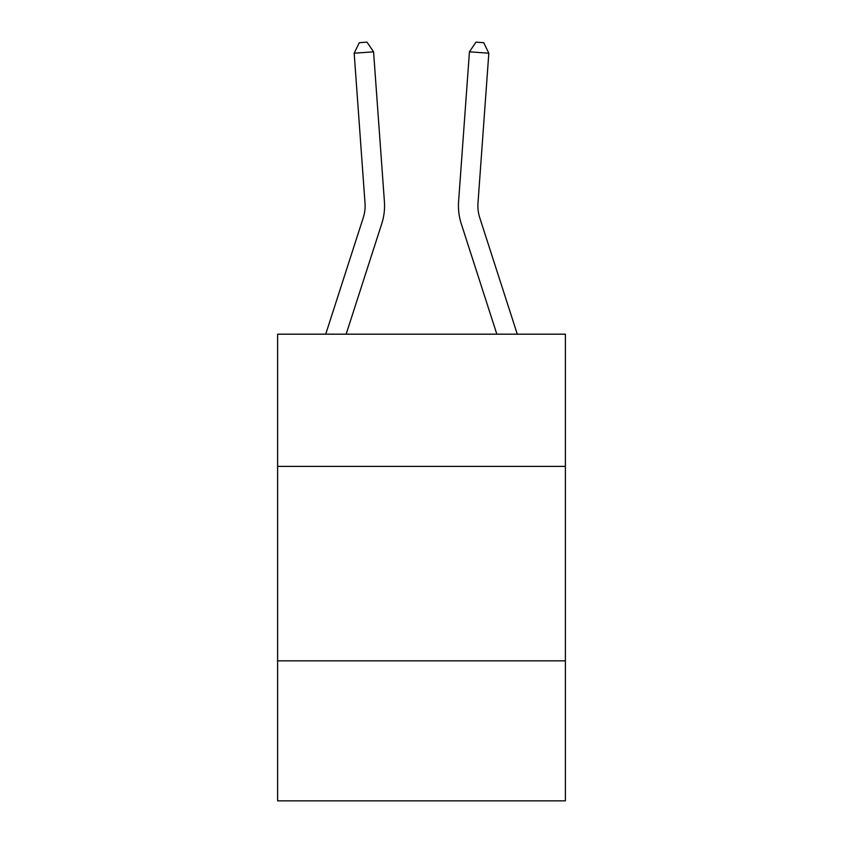 <?xml version="1.0" encoding="UTF-8"?>
<svg xmlns="http://www.w3.org/2000/svg" width="843" height="843" viewBox="0 0 843 843"><rect width="100%" height="100%" fill="white"/><g stroke="black" fill="none" stroke-linecap="round" stroke-linejoin="round"><path stroke-width="1.26" d="M565.39 466.4L565.39 334.176L277.61 334.176L277.61 466.4L565.39 466.4L565.39 800.85L277.61 800.85L277.61 466.4M565.39 660.849L277.61 660.849M384.408 201.635L373.565 51.813L384.408 201.635A58.336 58.336 0 0 1 381.742 223.743L346.146 334.176M325.714 334.176L363.238 217.779A38.894 38.894 0 0 0 365.008 203.037L354.176 53.214L359.266 42.708L367.021 42.15L373.565 51.813L354.176 53.214M517.286 334.176L479.762 217.779A38.894 38.894 0 0 1 477.992 203.037L488.824 53.214L469.435 51.813L458.592 201.635A58.336 58.336 0 0 0 461.258 223.743L496.854 334.176M488.824 53.214L483.734 42.708L475.979 42.15L469.435 51.813L458.592 201.635M479.762 217.779A38.894 38.894 0 0 1 477.992 203.037A38.894 38.894 0 0 0 479.762 217.779A38.894 38.894 0 0 1 477.992 203.037A38.894 38.894 0 0 0 479.762 217.779A38.894 38.894 0 0 1 477.992 203.037A38.894 38.894 0 0 0 479.762 217.779A38.894 38.894 0 0 1 477.992 203.037A38.894 38.894 0 0 0 479.762 217.779A38.894 38.894 0 0 1 477.992 203.037A38.894 38.894 0 0 0 479.762 217.779A38.894 38.894 0 0 1 477.992 203.037A38.894 38.894 0 0 0 479.762 217.779A38.894 38.894 0 0 1 477.992 203.037A38.894 38.894 0 0 0 479.762 217.779A38.894 38.894 0 0 1 477.992 203.037A38.894 38.894 0 0 0 479.762 217.779A38.894 38.894 0 0 1 477.992 203.037A38.894 38.894 0 0 0 479.762 217.779A38.894 38.894 0 0 1 477.992 203.037A38.894 38.894 0 0 0 479.762 217.779A38.894 38.894 0 0 1 477.992 203.037A38.894 38.894 0 0 0 479.762 217.779M363.238 217.779A38.894 38.894 0 0 0 365.008 203.037A38.894 38.894 0 0 1 363.238 217.779A38.894 38.894 0 0 0 365.008 203.037A38.894 38.894 0 0 1 363.238 217.779A38.894 38.894 0 0 0 365.008 203.037A38.894 38.894 0 0 1 363.238 217.779A38.894 38.894 0 0 0 365.008 203.037A38.894 38.894 0 0 1 363.238 217.779A38.894 38.894 0 0 0 365.008 203.037A38.894 38.894 0 0 1 363.238 217.779A38.894 38.894 0 0 0 365.008 203.037A38.894 38.894 0 0 1 363.238 217.779A38.894 38.894 0 0 0 365.008 203.037A38.894 38.894 0 0 1 363.238 217.779A38.894 38.894 0 0 0 365.008 203.037"/></g></svg>
